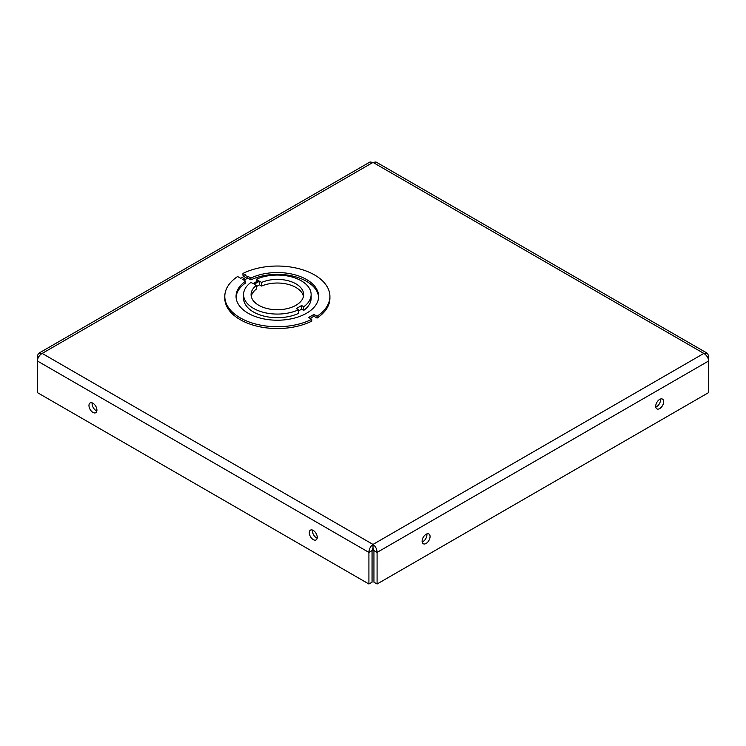 <?xml version="1.0" encoding="UTF-8"?>
<svg xmlns="http://www.w3.org/2000/svg" width="746" height="746" viewBox="0 0 746 746"><rect width="100%" height="100%" fill="white"/><g stroke="black" fill="none" stroke-linecap="round" stroke-linejoin="round"><path stroke-width="1.12" d="M250.926 278.062A41.291 23.844 180 0 1 294.875 274.789A41.291 23.844 180 0 1 318.645 296.386A41.291 23.844 180 0 1 277.353 320.22A41.291 23.844 180 0 1 236.053 296.386A41.291 23.844 180 0 1 245.62 281.13L242.478 279.312L247.784 276.244L250.926 278.062L250.926 279.881L247.784 278.062L244.045 280.216M245.62 281.13L245.62 282.939A41.291 23.844 0 0 0 236.09 297.29M247.784 278.062L247.784 276.244M318.617 297.29A41.291 23.844 0 0 0 294.157 276.421A41.291 23.844 0 0 0 250.926 279.881M240.771 278.333L246.077 275.265L242.935 273.446A52.556 30.344 180 0 1 299.183 268.784A52.556 30.344 180 0 1 329.909 296.386A52.556 30.344 180 0 1 317.078 316.248L313.935 314.439L308.62 317.498L311.772 319.316A52.556 30.344 180 0 1 255.514 323.988A52.556 30.344 180 0 1 224.798 296.386A52.556 30.344 180 0 1 237.629 276.514L240.771 278.333M313.935 314.439L313.935 316.248L310.196 318.411M317.078 316.248L317.078 318.066L313.935 316.248M329.909 296.386L329.909 298.195A52.556 30.344 180 0 1 317.078 318.066M242.935 273.446L242.935 275.265L244.511 276.169M311.772 319.316L311.772 321.125A52.556 30.344 180 0 1 255.514 325.797A52.556 30.344 180 0 1 224.798 298.195L224.798 296.386M707.394 356.98L708.7 356.224L707.553 353.473L703.842 353.418C706.686 355.217 708.299 357.726 708.7 360.933L708.7 392.555L377.084 584.015L377.084 552.394C376.944 549.037 375.583 546.38 373 544.431C370.417 546.38 369.056 549.037 368.916 552.394L368.916 584.015L37.3 392.555L37.3 360.933C37.701 357.726 39.314 355.217 42.158 353.418L38.447 353.473L37.3 356.224L37.3 360.933L368.916 552.394L372.058 550.576L372.058 582.197L368.916 584.015M655.706 406.29A5.632 3.254 -60 0 1 658.168 400.63A5.632 3.254 -60 0 1 662.504 399.119A5.632 3.254 -60 0 1 662.504 405.619A5.632 3.254 -60 0 1 656.872 408.873A5.632 3.254 -60 0 1 655.706 406.29M422.105 541.158A5.632 3.254 -60 0 1 424.567 535.497A5.632 3.254 -60 0 1 428.903 533.987A5.632 3.254 -60 0 1 428.903 540.486A5.632 3.254 -60 0 1 423.271 543.741A5.632 3.254 -60 0 1 422.105 541.158M38.801 353.222L370.035 161.985L373 162.414L42.158 353.418L373 544.431L373 548.058L373.942 550.576L373.942 582.197L377.084 584.015M373.942 550.576L377.084 552.394L708.7 360.933L708.7 356.224M655.781 407.13A5.632 3.254 120 0 0 660.452 399.045M422.18 541.997A5.632 3.254 120 0 0 426.852 533.912M373 544.431L703.842 353.418L373 162.414L375.965 161.985L707.199 353.222M373 548.058L372.058 550.576M313.273 539.628A5.632 3.254 60 0 1 309.59 534.668A5.632 3.254 60 0 1 310.457 530.154A5.632 3.254 60 0 1 316.09 533.409A5.632 3.254 60 0 1 316.09 539.908A5.632 3.254 60 0 1 313.273 539.628M92.942 412.426A5.632 3.254 60 0 1 89.268 407.465A5.632 3.254 60 0 1 90.126 402.952A5.632 3.254 60 0 1 95.758 406.197A5.632 3.254 60 0 1 95.758 412.706A5.632 3.254 60 0 1 92.942 412.426M312.509 530.08A5.632 3.254 -120 0 0 316.416 537.81A5.632 3.254 -120 0 0 317.181 538.174M92.178 402.868A5.632 3.254 -120 0 0 96.085 410.608A5.632 3.254 -120 0 0 96.849 410.962M38.605 356.98L37.3 356.224M298.437 309.804L298.437 313.432A33.784 19.508 180 0 1 262.704 315.772A33.784 19.508 180 0 1 243.569 298.195L243.569 294.567A33.784 19.508 180 0 1 250.945 282.398L253.071 283.62L258.386 280.552L256.27 279.321A33.784 19.508 180 0 1 292.003 276.99A33.784 19.508 180 0 1 311.138 294.567A33.784 19.508 180 0 1 303.753 306.746L301.626 305.515L296.321 308.583L298.437 309.804A33.784 19.508 180 0 1 262.704 312.145A33.784 19.508 180 0 1 243.569 294.567M311.138 294.567L311.138 298.195A33.784 19.508 180 0 1 303.753 310.373L301.626 309.142L298.437 310.989M303.445 296.386A26.278 15.172 0 0 0 261.622 286.044L259.496 284.823L259.496 281.186L261.622 282.417A26.278 15.172 180 0 1 289.122 281A26.278 15.172 180 0 1 303.631 294.567A26.278 15.172 180 0 1 277.353 309.739A26.278 15.172 180 0 1 251.076 294.567A26.278 15.172 180 0 1 256.298 285.485L256.298 289.112A26.278 15.172 0 0 0 251.262 296.386M259.496 284.823L256.298 286.66M261.622 286.044L261.622 282.417M256.298 285.485L254.181 284.263L259.496 281.186M256.27 281.774L256.27 279.321M303.753 310.373L303.753 306.746M301.626 309.142L301.626 305.515"/></g></svg>
